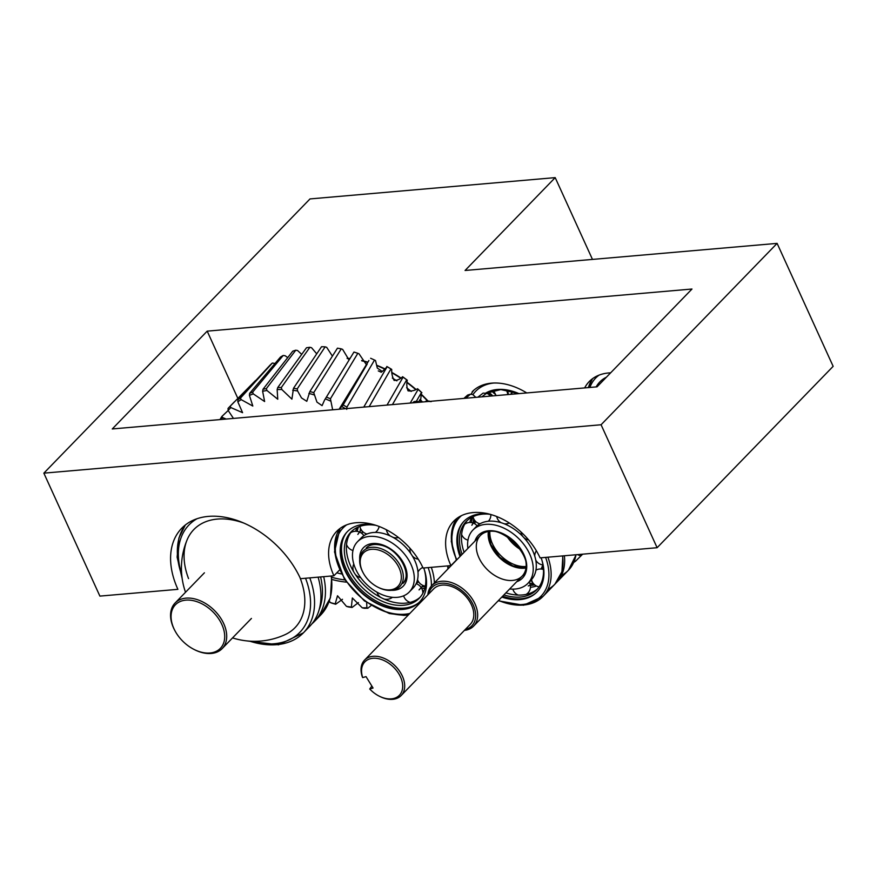 <?xml version="1.0" encoding="UTF-8"?>
<svg xmlns="http://www.w3.org/2000/svg" width="877" height="877" viewBox="0 0 877 877"><rect width="100%" height="100%" fill="white"/><g stroke="black" fill="none" stroke-linecap="round" stroke-linejoin="round"><path stroke-width="1.32" d="M347.095 358.265A101.918 68.483 44.1 0 1 349.978 358.518M361.642 360.502A101.918 68.483 44.1 0 1 367.869 362.179M376.814 365.303A101.918 68.483 44.1 0 1 384.477 368.647M392.194 372.648A101.918 68.483 44.1 0 1 400.657 377.801M407.301 382.449A101.918 68.483 44.1 0 1 415.797 389.256M421.574 394.507A101.918 68.483 44.1 0 1 427.998 401.019M43.85 473.152L99.89 596.108L177.899 589.333A80.081 53.815 44.1 0 1 181.725 528.239A80.081 53.815 44.1 0 1 243.028 522.736A80.081 53.815 44.1 0 1 300.482 578.688L333.918 575.783A58.244 39.136 44.1 0 1 336.702 531.352A58.244 39.136 44.1 0 1 381.287 527.34A58.244 39.136 44.1 0 1 423.076 568.044L450.942 565.621A58.244 39.136 44.1 0 1 453.727 521.179A58.244 39.136 44.1 0 1 498.311 517.178A58.244 39.136 44.1 0 1 540.089 557.871L657.114 547.708L601.074 424.753L777.11 243.378L465.073 270.478L555.196 177.625L310.009 198.926L43.85 473.152L601.074 424.753M472.188 391.756A58.244 39.136 44.1 0 1 526.77 392.94M584.663 387.919A58.244 39.136 44.1 0 1 589.201 381.594A58.244 39.136 44.1 0 1 610.633 372.846M207.191 331.144L691.986 289.026L597.051 386.834L112.267 428.952L207.191 331.144L237.82 398.333M339.476 570.061L333.918 575.783M592.468 259.417L555.196 177.625M456.336 560.063L450.942 565.621M777.11 243.378L833.15 366.334L657.114 547.708M481.857 396.842L486.384 393.4L488.434 393.981L489.991 396.141M465.808 398.235L470.401 394.244L472.681 394.475L475.838 397.369M486.384 393.4A62.541 42.019 44.1 0 0 483.095 393.115L477.866 397.193M470.401 394.244A62.541 42.019 44.1 0 0 467.616 395.078L463.889 398.399M378.086 587.272A25.477 17.123 -135.9 0 0 378.371 587.426A25.477 17.123 -135.9 0 0 399.791 586.56A25.477 17.123 -135.9 0 0 403.321 577.625A25.477 17.123 -135.9 0 0 388.062 552.203A25.477 17.123 -135.9 0 0 363.221 551.074A25.477 17.123 -135.9 0 0 359.68 560.008A25.477 17.123 -135.9 0 0 362.99 572.506A25.477 17.123 -135.9 0 0 363.155 572.791M360.184 561.291A24.03 16.148 44.1 0 1 382.186 551.326A24.03 16.148 44.1 0 1 401.217 579.248A24.03 16.148 44.1 0 1 377.801 587.141A24.03 16.148 44.1 0 1 363.297 573.065A24.03 16.148 44.1 0 1 360.184 561.291M582.657 554.176L575.531 561.225L574.161 560.677M577.526 554.626L579.489 555.437L582.547 554.187M580.234 554.385A56.062 37.667 44.1 0 1 579.489 555.437M581.758 555.031A57.509 38.643 -135.9 0 0 582.328 554.209M573.777 562.376A57.509 38.643 -135.9 0 0 575.531 561.225M464.404 630.388A29.116 19.568 -135.9 0 0 473.613 626.123A29.116 19.568 -135.9 0 0 472.846 599.868A29.116 19.568 -135.9 0 0 431.824 585.562A29.116 19.568 -135.9 0 0 427.833 594.891M428.634 594.069A27.669 18.592 44.1 0 1 464.909 593.28A27.669 18.592 44.1 0 1 465.205 629.554M364.591 660.063L433.676 588.873A25.477 17.123 44.1 0 1 469.579 601.392A25.477 17.123 44.1 0 1 470.247 624.369L401.151 695.549A25.477 17.123 -135.9 0 0 400.482 672.582A25.477 17.123 -135.9 0 0 364.591 660.063A25.477 17.123 -135.9 0 0 362.409 677.143L362.716 677.603A24.03 16.148 44.1 0 1 378.469 658.671A24.03 16.148 44.1 0 1 402.696 685.946A24.03 16.148 44.1 0 1 379.171 696.13A24.03 16.148 44.1 0 1 369.732 689.004L371.837 686.055M379.445 696.272A25.477 17.123 -135.9 0 0 379.741 696.415A25.477 17.123 -135.9 0 0 401.151 695.549M362.716 677.603L366.027 676.616L373.054 688.017L369.732 689.004M329.401 600.964L330.147 602.488L331.824 603.146A130.311 87.568 -135.9 0 0 335.694 604.242L335.178 603.924L337.513 595.757L346.459 606.347L348.312 606.928A130.311 87.568 -135.9 0 0 352.083 607.465L351.37 607.059L352.346 597.971L362.234 607.805L364.229 608.276A130.311 87.568 -135.9 0 0 367.814 608.232L366.904 607.761L366.663 602.576M342.501 599.287L335.694 604.242M358.408 602.598L352.083 607.465M371.135 605.536L367.814 608.232M416.334 401.337L421.464 392.468L420.423 402.181M392.436 404.615L406.687 379.862L407.29 380.212C406.446 383.874 406.698 387.415 408.046 390.846C411.401 391.328 414.569 390.627 417.54 388.73L418.132 389.399L410.228 403.069M369.173 406.632L390.923 368.965L391.723 369.403C391.526 373.383 392.337 377.055 394.146 380.443C397.347 380.421 400.164 379.171 402.609 376.715L403.091 377.154L387.02 405.086M346.722 409.373L346.93 407.114L374.523 360.052L375.509 360.535L377.296 368.077L382.317 371.519L387.152 366.707L363.758 407.103M332.657 409.8L330.421 398.772L357.838 353.299L359.022 353.804L366.641 365.018M367.167 364.119L343.126 404.988L339.289 409.23M357.838 353.299A130.311 87.568 44.1 0 0 353.957 352.05L324.49 400.208L322.078 405.645L316.948 402.115L313.736 392.633L341.263 348.86L342.622 349.375L349.057 360.008M341.263 348.86A130.311 87.568 44.1 0 0 337.459 348.169L309.866 391.537L306.797 401.304L301.513 397.939L297.599 390.978L297.248 388.851L325.159 346.843L326.683 347.325L332.361 356.062M325.159 346.843A130.311 87.568 44.1 0 0 321.519 346.733L293.477 388.314L291.909 399.145L281.824 389.52L281.342 387.502L309.888 347.292L311.554 347.709L316.674 353.771M309.888 347.292A130.311 87.568 44.1 0 0 306.49 347.752L277.746 387.546L277.154 389.563L277.757 399.221L266.948 390.495L266.345 388.621L295.79 350.197L297.588 350.526L301.644 354.308M295.79 350.197A130.311 87.568 44.1 0 0 292.71 351.217L263.023 389.235L262.629 391.285L264.624 401.534L253.3 393.894L252.62 392.172L283.172 355.481L285.08 355.7L287.623 357.564M283.172 355.481A130.311 87.568 44.1 0 0 280.487 357.049L249.638 393.345L249.419 395.406L252.817 406.051L241.197 399.638L240.462 398.103L272.33 363.045L274.896 363.451M272.33 363.045A130.311 87.568 44.1 0 0 270.083 365.117L237.886 399.802L237.842 401.841L242.578 412.672L230.892 407.586L230.147 406.248L255.481 380.563M230.147 406.248A130.311 87.568 -135.9 0 0 229.27 407.125A130.311 87.568 -135.9 0 0 228.031 408.452L228.141 410.436L233.457 418.417M226.167 419.053L222.626 417.573L221.892 416.443L228.173 410.502M391.723 369.403A128.864 86.593 -135.9 0 0 386.812 366.476M407.29 380.212A128.864 86.593 -135.9 0 0 402.609 376.715M421.881 392.721A128.864 86.593 -135.9 0 0 417.54 388.73M370.642 358.276A130.311 87.568 44.1 0 1 374.523 360.052M387.152 366.707A130.311 87.568 44.1 0 1 390.923 368.965M403.091 377.154A130.311 87.568 44.1 0 1 406.687 379.862M418.132 389.399A130.311 87.568 44.1 0 1 421.464 392.468M221.892 416.443A130.311 87.568 -135.9 0 0 220.291 419.085L220.346 419.557M240.462 398.103A130.311 87.568 -135.9 0 0 237.886 399.802M252.62 392.172A130.311 87.568 -135.9 0 0 249.638 393.345M266.345 388.621A130.311 87.568 -135.9 0 0 263.023 389.235M281.342 387.502A130.311 87.568 -135.9 0 0 277.746 387.546M297.248 388.851A130.311 87.568 -135.9 0 0 293.477 388.314M313.736 392.633A130.311 87.568 -135.9 0 0 309.866 391.537M330.421 398.772A130.311 87.568 -135.9 0 0 326.54 397.138M346.93 407.114A130.311 87.568 -135.9 0 0 343.126 404.988M221.432 419.469A128.864 86.593 44.1 0 1 222.626 417.573M228.141 410.436A128.864 86.593 44.1 0 1 230.892 407.586M237.842 401.841A128.864 86.593 44.1 0 1 241.197 399.638M249.419 395.406A128.864 86.593 44.1 0 1 253.3 393.894M262.629 391.285A128.864 86.593 44.1 0 1 266.948 390.495M277.154 389.563A128.864 86.593 44.1 0 1 281.824 389.52M292.699 390.265A128.864 86.593 44.1 0 1 297.599 390.978M308.879 393.4A128.864 86.593 44.1 0 1 313.911 394.836M325.367 398.882A128.864 86.593 44.1 0 1 330.41 401.019M341.778 406.599A128.864 86.593 44.1 0 1 345.527 408.682M366.904 607.761A128.864 86.593 44.1 0 1 362.234 607.805M351.37 607.059A128.864 86.593 44.1 0 1 346.459 606.347M335.178 603.924A128.864 86.593 44.1 0 1 330.147 602.488M344.891 579.938A97.555 65.556 44.1 0 1 331.89 577.351M332.087 579.533A99.013 66.531 -135.9 0 0 346.371 582.142M428.897 401.447L431.232 401.611M429.324 401.096A105.021 70.566 44.1 0 0 426.288 400.964L425.301 401.754M415.336 402.62L416.948 401.271L419.502 402.258M416.948 401.271A105.021 70.566 44.1 0 0 414.108 401.611L412.639 402.861M194.321 649.572A32.756 22.013 -135.9 0 0 194.606 649.725A32.756 22.013 -135.9 0 0 222.144 648.618A32.756 22.013 -135.9 0 0 205.284 603.321A32.756 22.013 -135.9 0 0 175.126 602.981A32.756 22.013 -135.9 0 0 174.841 630.541A32.756 22.013 -135.9 0 0 174.994 630.815M204.242 605.086A31.309 21.037 44.1 0 1 224.216 641.076A31.309 21.037 44.1 0 1 194.036 649.429A31.309 21.037 44.1 0 1 175.148 631.1A31.309 21.037 44.1 0 1 176.145 604.078A31.309 21.037 44.1 0 1 204.242 605.086M425.29 586.296A47.577 31.967 44.1 0 1 422.308 586.812M422.254 586.823A47.577 31.967 44.1 0 1 420.785 586.965M362.223 533.742A47.577 31.967 44.1 0 1 362.157 531.045M360.129 532.317A47.577 31.967 44.1 0 1 360.228 530.749M360.239 530.673A47.577 31.967 44.1 0 1 360.524 528.48M424.906 587.985A47.577 31.967 44.1 0 1 421.859 588.697M424.062 590.594A47.577 31.967 44.1 0 1 422.659 591.131M357.213 531.396A47.577 31.967 44.1 0 1 358.463 526.924M423.448 592.052A47.577 31.967 44.1 0 1 422.824 592.359M355.678 531.276A47.577 31.967 44.1 0 1 357.027 527.581M420.226 597.16A47.577 31.967 44.1 0 1 354.736 573.536A47.577 31.967 44.1 0 1 352.017 530.958M424.347 569.743A47.577 31.967 44.1 0 1 419.228 598.257A47.577 31.967 44.1 0 1 362.826 588.061A47.577 31.967 44.1 0 1 350.953 531.988A47.577 31.967 44.1 0 1 360.37 526.222A47.577 31.967 44.1 0 1 375.97 525.345M419.677 601.819A50.384 33.852 44.1 0 1 349.353 577.735A50.384 33.852 44.1 0 1 347.369 531.648M423.744 567.978A50.384 33.852 44.1 0 1 419.535 601.973A50.384 33.852 44.1 0 1 359.8 591.175A50.384 33.852 44.1 0 1 347.226 531.791A50.384 33.852 44.1 0 1 357.202 525.685A50.384 33.852 44.1 0 1 374.611 524.917M364.635 537.382A36.078 24.249 44.1 0 1 404.418 554.001A36.078 24.249 44.1 0 1 409.274 592.008A36.078 24.249 44.1 0 1 366.498 584.279A36.078 24.249 44.1 0 1 357.487 541.756A36.078 24.249 44.1 0 1 364.635 537.382M359.548 539.958A36.078 24.249 44.1 0 1 361.28 537.853A36.078 24.249 44.1 0 1 368.417 533.479A36.078 24.249 44.1 0 1 408.211 550.098A36.078 24.249 44.1 0 1 413.056 588.105A36.078 24.249 44.1 0 1 411.006 589.903M418.636 581.857A36.078 24.249 44.1 0 1 416.378 583.139M361.138 529.664L357.838 534.433L361.236 529.62M419.074 589.903L423.262 585.573M596.283 386.9A50.384 33.852 44.1 0 1 599.956 381.802M596.152 386.921A50.384 33.852 44.1 0 1 599.813 381.955A50.384 33.852 44.1 0 1 602.335 379.708A50.384 33.852 44.1 0 1 606.391 377.209M474.961 523.909A49.068 32.975 44.1 0 1 475.104 520.872M532.01 581.166A49.068 32.975 44.1 0 1 530.125 581.078A8.956 8.956 0 0 0 530.201 581.078M533.084 583.172A49.068 32.975 44.1 0 1 529.73 583.227M473.109 522.791A49.068 32.975 44.1 0 1 473.766 518.789M543.28 567.156A38.292 25.729 44.1 0 1 541.734 569.096A38.292 25.729 44.1 0 0 543.28 567.156M534.718 584.904A49.068 32.975 44.1 0 1 530.355 585.397M471.322 522.462A50.932 34.225 44.1 0 0 471.322 522.539A49.068 32.975 44.1 0 1 473.065 516.63A8.956 8.956 0 0 0 480.004 523.788M536.472 586.022A49.068 32.975 44.1 0 1 530.432 587.305M469.776 522.451A49.068 32.975 44.1 0 1 470.774 519.381A49.068 32.975 44.1 0 1 471.705 517.309M464.108 552.302A49.068 32.975 44.1 0 1 463.396 526.989A49.068 32.975 44.1 0 1 467.298 520.423M537.656 588.708A49.068 32.975 44.1 0 1 505.897 592.863M541.854 559.975A49.068 32.975 44.1 0 1 536.691 589.772A49.068 32.975 44.1 0 1 503.891 594.924M462.102 554.363A49.068 32.975 44.1 0 1 466.268 521.431A49.068 32.975 44.1 0 1 490.035 514.295M460.206 556.314A50.811 34.148 44.1 0 1 459.077 529.017A50.811 34.148 44.1 0 1 464.13 521.124M537.064 591.909A50.811 34.148 44.1 0 1 502.006 596.875M541.12 557.783A50.811 34.148 44.1 0 1 536.877 592.096A50.811 34.148 44.1 0 1 501.819 597.062M460.03 556.5A50.811 34.148 44.1 0 1 463.944 521.311A50.811 34.148 44.1 0 1 488.621 513.933M467.88 548.41A38.292 25.729 44.1 0 1 472.933 530.026A38.292 25.729 44.1 0 1 510.282 531.736A38.292 25.729 44.1 0 1 527.888 583.369A38.292 25.729 44.1 0 1 509.669 588.971M474.567 528.546A38.292 25.729 44.1 0 1 476.003 526.869A38.292 25.729 44.1 0 1 513.352 528.579A38.292 25.729 44.1 0 1 530.958 580.212A38.292 25.729 44.1 0 1 529.324 581.692M542.764 564.876A38.292 25.729 44.1 0 1 541.021 569.02M528.25 585.935L533.633 583.863M471.837 525.224L474.775 520.467M320.598 576.945A77.9 52.346 44.1 0 1 319.173 609.592M309.789 577.877A80.081 53.815 44.1 0 1 303.42 632.821L309.8 626.244A80.081 53.815 -135.9 0 0 318.11 577.154M323.69 576.671A80.081 53.815 44.1 0 1 314.306 621.607A80.081 53.815 44.1 0 1 311.949 623.821M188.544 578.59A70.467 47.358 44.1 0 1 187.174 539.706A70.467 47.358 44.1 0 1 244.069 523.174M299.857 577.329A70.467 47.358 44.1 0 1 300.351 578.601A70.467 47.358 44.1 0 1 285.025 634.674A73.164 73.164 0 0 1 232.537 637.908M336.801 572.813A97.555 65.556 -135.9 0 0 341.361 573.931M518.68 393.641L500.811 389.563L485.979 393.356A47.906 32.186 44.1 0 1 495.856 389.837A47.906 32.186 44.1 0 1 518.932 393.62M485.398 393.291A48.345 32.482 44.1 0 1 518.954 393.62M472.922 394.683A56.062 37.667 44.1 0 1 494.036 382.997M471.048 394.31A58.244 39.136 44.1 0 1 473.799 390.232M512.08 394.222A8.737 5.865 44.1 0 1 511.532 391.12M512.113 394.212A8.299 5.58 44.1 0 1 511.708 391.164M494.529 393.126A8.737 5.865 44.1 0 1 493.477 390.331M506.939 390.112A8.737 5.865 44.1 0 1 507.334 390.813A8.737 5.865 44.1 0 1 508.309 394.54M506.139 389.98A8.299 5.58 44.1 0 1 506.785 391.098A8.299 5.58 44.1 0 1 507.717 394.595M496.305 395.593A8.299 5.58 44.1 0 1 493.565 390.309M494.836 393.905A8.737 5.865 44.1 0 1 491.789 390.769M487.996 392.238A8.737 5.865 44.1 0 1 491.241 394.376A8.737 5.865 44.1 0 1 492.677 395.9M487.272 392.611A8.299 5.58 44.1 0 1 490.835 394.836A8.299 5.58 44.1 0 1 491.931 395.965M357.301 531.407A50.57 33.984 44.1 0 1 357.323 530.804M450.109 565.687A58.244 39.136 44.1 0 1 450.153 566.674M418.461 602.959A50.57 33.984 44.1 0 1 350.372 576.595A50.57 33.984 44.1 0 1 346.272 532.887M409.811 613.462A56.062 37.667 44.1 0 1 345.198 579.291A56.062 37.667 44.1 0 1 346.601 524.874M428.119 567.605A56.062 37.667 44.1 0 1 431.385 586.033M431.298 567.32A58.244 39.136 44.1 0 1 434.378 582.931M408.594 614.722A58.244 39.136 44.1 0 1 376.913 608.035M342.436 574.578A58.244 39.136 44.1 0 1 339.969 528.502L334.499 551.94L344.475 579.302L364.35 600.877L389.344 613.538L404.012 615.369L408.32 615.007M447.687 565.906A58.244 39.136 44.1 0 1 447.895 568.998M403.234 562.453A25.477 17.123 44.1 0 1 402.795 583.468C412.87 575.378 398.838 548.673 380.87 545.165C374.391 543.718 369.502 544.65 366.224 547.972A25.477 17.123 44.1 0 1 371.267 544.891A25.477 17.123 44.1 0 1 387.217 546.897M359.723 559.34A27.669 18.592 44.1 0 1 379.642 544.058A27.669 18.592 44.1 0 1 406.303 569.929A27.669 18.592 44.1 0 1 391.624 590.309M596.645 386.878A50.57 33.984 44.1 0 1 598.859 383.052M589.881 387.459A56.062 37.667 44.1 0 1 599.035 375.137M588.434 387.59A58.244 39.136 44.1 0 1 592.512 378.711M347.237 358.529A101.918 68.483 44.1 0 1 349.824 358.759M361.73 360.809A101.918 68.483 44.1 0 1 367.715 362.431M376.891 365.654A101.918 68.483 44.1 0 1 384.258 368.877M392.238 373.032A101.918 68.483 44.1 0 1 400.361 377.987M407.29 382.843A101.918 68.483 44.1 0 1 415.446 389.377M421.508 394.88A101.918 68.483 44.1 0 1 427.537 401.008M378.283 370.916A98.86 66.433 44.1 0 1 381.32 372.276M392.337 378.075A98.86 66.433 44.1 0 1 396.875 380.87M406.621 387.755A98.86 66.433 44.1 0 1 411.203 391.449M420.017 399.463A98.86 66.433 44.1 0 1 422.528 401.995M534.641 584.849A50.932 34.225 44.1 0 1 531.199 584.992M531.1 584.992A50.932 34.225 44.1 0 1 530.278 584.981M564.393 555.766A58.244 39.136 44.1 0 1 556.555 582.481A58.244 39.136 44.1 0 1 555.711 583.315L568.417 570.258A58.244 39.136 44.1 0 1 561.477 575.4M575.992 554.757A58.244 39.136 44.1 0 1 568.417 570.258L576.145 554.746M520.642 549.627A29.116 19.568 44.1 0 1 506.873 536.275M525.937 566.509A29.116 19.568 44.1 0 1 491.339 541.043A29.116 19.568 44.1 0 1 489.837 531.473M535.452 593.411A50.932 34.225 44.1 0 1 502.653 596.207M460.853 555.645A50.932 34.225 44.1 0 1 459.691 528.217A50.932 34.225 44.1 0 1 462.672 522.78M456.785 559.844A56.643 38.062 44.1 0 1 454.133 526.057A56.643 38.062 44.1 0 1 461.51 515.61M545.604 557.399A56.643 38.062 44.1 0 1 498.575 600.405M547.939 557.191A58.244 39.136 44.1 0 1 543.038 596.415A58.244 39.136 44.1 0 1 498.531 600.449M456.742 559.888A58.244 39.136 44.1 0 1 453.65 524.336A58.244 39.136 44.1 0 1 456.818 518.46L453.475 524.621L451.271 541.427L456.413 560.228M562.541 555.919A58.244 39.136 44.1 0 1 554.9 584.181A58.244 39.136 44.1 0 1 547.961 589.322M525.816 568.022A29.116 19.568 44.1 0 1 499.473 557.662A29.116 19.568 44.1 0 1 488.336 531.648M522.56 551.94A29.116 19.568 44.1 0 1 522.133 576.134A29.116 19.568 44.1 0 1 490.572 572.517A29.116 19.568 44.1 0 1 477.45 540.089A29.116 19.568 44.1 0 1 480.344 535.562A29.116 19.568 44.1 0 1 504.505 534.422M474.939 541.142A30.717 20.642 44.1 0 1 475.312 540.079A30.717 20.642 44.1 0 1 515.358 542.446A30.717 20.642 44.1 0 1 516.728 581.703M331.188 576.025A80.081 53.815 44.1 0 1 320.686 615.029A80.081 53.815 44.1 0 1 317.288 618.11M246.459 640.857L278.568 644.814L303.42 632.821A80.081 53.815 44.1 0 1 249.627 641.142M181.78 575.29A80.081 53.815 44.1 0 1 185.343 524.983L178.897 538.018L177.121 557.158L182.153 578.447M181.671 574.128A77.165 51.853 44.1 0 1 197.007 518.724M305.536 578.25A77.165 51.853 44.1 0 1 250.789 641.208M377.801 587.141L378.371 587.426M363.297 573.065L362.99 572.506M473.613 626.123L525.893 572.264M431.824 585.562L484.104 531.692M379.171 696.13L379.741 696.415M418.778 401.622L420.072 399.517L418.778 401.622M365.358 367.178L339.191 409.241M368.888 360.513L339.125 409.241M344.409 367.606L324.49 400.208M229.27 407.125L234.411 401.819M194.036 649.429L194.606 649.725M175.148 631.1L174.841 630.541M204.418 572.802L175.126 602.981M251.436 618.438L222.144 648.618M511.96 394.233L511.477 391.109M510.502 394.354L511.653 393.17M496.163 395.604L493.389 390.353M448.059 565.873L448.224 568.669M409.274 592.008L413.056 588.105M357.487 541.756L361.28 537.853M422.802 567.441A9.822 9.822 0 0 0 417.967 572.122M417.529 579.631A9.822 9.822 0 0 0 425.323 586.121M410.03 548.289A9.822 9.822 0 0 0 410.918 553.738M412.245 555.799A9.822 9.822 0 0 0 418.285 559.197M386.384 529.752A9.822 9.822 0 0 0 390.397 536.044M392.896 537.305A9.822 9.822 0 0 0 398.487 537.524M359.866 526.386A9.822 9.822 0 0 0 366.97 534.016M375.378 532.416A9.822 9.822 0 0 0 379.149 526.474M363.9 535.661A9.822 9.822 0 0 0 350.723 532.646M346.536 544.595A9.822 9.822 0 0 0 352.949 550.526M353.782 563.999A9.822 9.822 0 0 0 353.705 571.848M355.36 574.49A9.822 9.822 0 0 0 360.688 577.625M377.033 592.205A9.822 9.822 0 0 0 380.662 597.423M383.896 598.991A9.822 9.822 0 0 0 392.436 597.325M421.366 587.82A9.822 9.822 0 0 0 416.137 583.665M403.617 595.834A9.822 9.822 0 0 0 410.184 602.389M422.835 593.301A9.822 9.822 0 0 0 421.388 587.853M419.053 589.87L423.229 585.551M592.479 378.732L588.281 387.601M519.962 548.629L507.893 536.91M541.745 569.107A8.956 8.956 0 0 0 541.745 569.096L543.312 567.474M478.316 523.251A8.956 8.956 0 0 0 479.555 524.051M562.848 555.897L561.927 571.727L554.9 584.181L543.038 596.415L523.492 605.251L498.202 600.789M525.838 567.847L512.837 565.895L499.846 557.29L490.846 544.551L488.511 531.615M480.344 535.562C495.68 516.421 540.813 560.228 522.133 576.134M527.888 583.369L530.958 580.212M472.933 530.026L476.003 526.869M526.079 594.431A8.956 8.956 0 0 0 529.149 582.076M512.87 589.136A8.956 8.956 0 0 0 518.252 595.088M543.477 569.557A8.956 8.956 0 0 0 535.913 570.182M531.561 579.565A8.956 8.956 0 0 0 539.103 586.823M536.384 550.811A8.956 8.956 0 0 0 534.751 556.139M535.726 560.019A8.956 8.956 0 0 0 542.962 564.887M521.048 532.043A8.956 8.956 0 0 0 522.9 536.581M523.953 537.711A8.956 8.956 0 0 0 528.612 539.914M496.733 516.531A8.956 8.956 0 0 0 501.162 522.714M504.1 523.733A8.956 8.956 0 0 0 509.329 523.01M488.357 521.234A8.956 8.956 0 0 0 490.835 514.514M477.088 525.838A8.956 8.956 0 0 0 464.667 524.26M461.62 534.378A8.956 8.956 0 0 0 467.967 540.111M528.239 585.902L533.611 583.841M471.87 525.246L474.797 520.5M314.306 621.607L320.686 615.029L330.421 597.785L331.725 575.97M187.185 539.706A73.164 73.164 0 0 0 185.518 592.271"/></g></svg>

